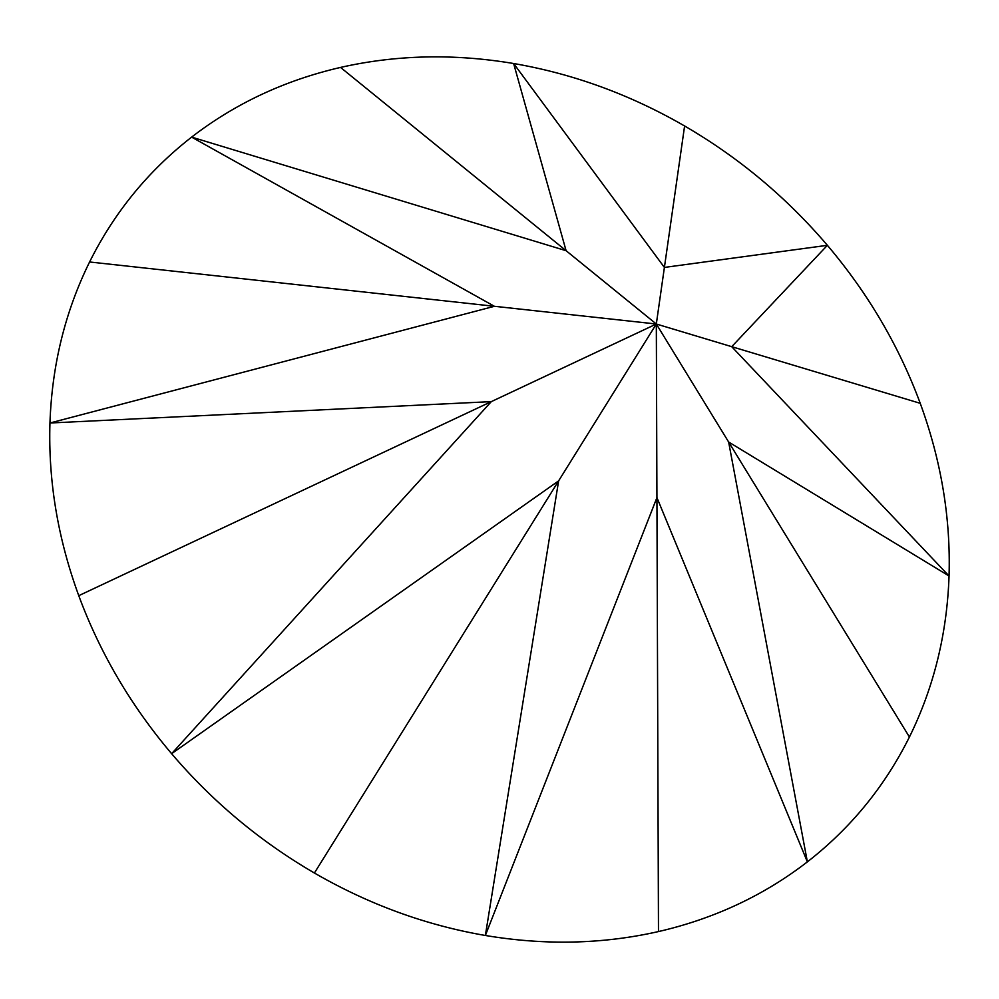 <?xml version="1.0" encoding="UTF-8"?>
<svg xmlns="http://www.w3.org/2000/svg" width="999" height="999" viewBox="0 0 999 999"><rect width="100%" height="100%" fill="white"/><g stroke="black" fill="none" stroke-linecap="round" stroke-linejoin="round"><path stroke-width="1.5" d="M314.398 873.014L558.628 480.869L171.616 753.696C130.894 705.594 99.937 652.909 78.759 595.666C57.792 538.361 48.189 480.806 49.95 423.002C51.948 365.234 65.16 311.551 89.585 261.975C114.223 212.525 148.239 170.916 191.621 137.113C235.165 103.521 284.802 80.295 340.534 67.42C396.341 54.795 454.046 53.496 513.636 63.511C573.226 73.776 630.207 94.593 684.602 125.974C738.885 157.567 786.475 197.34 827.384 245.304C868.094 293.406 899.05 346.079 920.241 403.321C941.195 460.626 950.798 518.181 949.05 575.998C947.052 633.766 933.84 687.437 909.427 737.012C884.777 786.463 850.761 828.084 807.379 861.875C763.835 895.479 714.198 918.705 658.478 931.567C602.659 944.205 544.954 945.504 485.364 935.476C425.774 925.224 368.781 904.407 314.398 873.014C260.115 841.433 212.512 801.66 171.616 753.696L491.308 401.623L49.95 423.002L494.393 306.293L191.621 137.113L566.096 250.712L513.636 63.511L664.397 267.432L827.384 245.304L731.718 346.678L949.05 575.998L728.633 442.008L656.318 324.013L78.759 595.666M920.241 403.321L656.318 324.013L558.628 480.869L485.364 935.476L656.93 497.602L656.318 324.013L89.585 261.975M684.602 125.974L656.318 324.013L340.534 67.42M658.478 931.567L656.93 497.602L807.379 861.875L728.633 442.008L909.427 737.012"/></g></svg>
